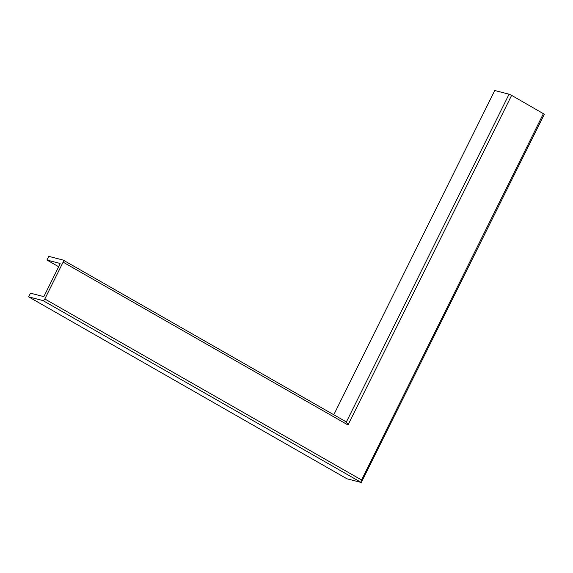 <?xml version="1.0" encoding="UTF-8"?>
<svg xmlns="http://www.w3.org/2000/svg" width="573" height="573" viewBox="0 0 573 573"><rect width="100%" height="100%" fill="white"/><g stroke="black" fill="none" stroke-linecap="round" stroke-linejoin="round"><path stroke-width="0.86" d="M333.794 414.766L494.764 90.505L509.075 94.208L511.617 95.362L544.35 114.228L361.276 482.495C361.807 482.466 361.9 481.635 361.549 479.988L44.83 298.97A2.07 0.96 119.7 0 1 42.961 300.567L28.65 296.864L30.476 293.183L43.648 296.585L44.021 296.27L60.108 263.859L60.101 263.444L46.929 260.035L48.762 256.353L63.073 260.056A2.07 0.96 119.7 0 1 63.18 260.099A2.07 0.96 119.7 0 1 63.109 262.148L44.83 298.97M511.617 95.362L348.004 424.973L346.493 422.022L63.18 260.099M42.961 300.567L361.276 482.495L346.966 478.792L28.65 296.864M58.675 266.746L46.929 260.035M543.455 113.554L361.549 479.988M509.075 94.208L346.379 421.957M348.004 424.973L63.109 262.148"/></g></svg>
